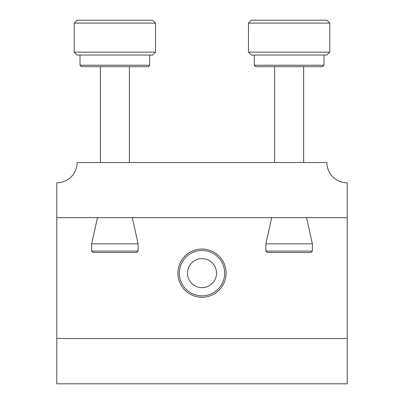 <?xml version="1.0" encoding="UTF-8"?>
<svg xmlns="http://www.w3.org/2000/svg" width="404" height="404" viewBox="0 0 404 404"><rect width="100%" height="100%" fill="white"/><g stroke="black" fill="none" stroke-linecap="round" stroke-linejoin="round"><path stroke-width="0.61" d="M202 258.631A14.519 14.519 0 0 1 214.575 280.411A14.519 14.519 0 0 1 189.425 280.411A14.519 14.519 0 0 1 202 258.631A14.519 14.519 0 0 1 214.575 280.411A14.519 14.519 0 0 1 189.425 280.411A14.519 14.519 0 0 1 202 258.631M326.876 162.504L77.124 162.504A20.331 20.331 0 0 1 56.792 182.83L56.792 383.8L347.208 383.8L347.208 182.83A20.331 20.331 0 0 1 326.876 162.504M56.792 217.68L347.208 217.68M202 297.258A24.104 24.104 0 0 0 222.877 261.1A24.104 24.104 0 0 0 181.123 261.1A24.104 24.104 0 0 0 202 297.258M347.208 338.496L56.792 338.496M202 295.804A22.654 22.654 0 0 0 221.619 261.827A22.654 22.654 0 0 0 182.381 261.827A22.654 22.654 0 0 0 202 295.804M100.354 162.504L100.354 66.665M97.45 217.68L91.642 243.819L138.107 243.819L138.107 251.081L91.642 251.081L93.097 252.53L136.658 252.53L138.107 251.081M152.631 20.2L77.124 20.2L74.215 23.104L155.535 23.104L152.631 20.2M155.535 52.146L152.631 55.05L77.124 55.05L74.215 52.146L155.535 52.146L155.535 23.104M74.215 52.146L74.215 23.104M149.727 65.216L148.273 66.665L81.477 66.665L80.027 65.216L149.727 65.216L149.727 55.05M271.7 217.68L265.893 243.819L312.358 243.819L312.358 251.081L265.893 251.081L267.342 252.53L310.903 252.53L312.358 251.081M274.604 162.504L274.604 66.665M326.876 20.2L251.369 20.2L248.465 23.104L329.785 23.104L326.876 20.2M329.785 52.146L326.876 55.05L251.369 55.05L248.465 52.146L329.785 52.146L329.785 23.104M248.465 52.146L248.465 23.104M254.273 55.05L254.273 65.216L323.973 65.216L323.973 55.05M254.273 65.216L255.727 66.665L322.523 66.665L323.973 65.216M129.396 162.504L129.396 66.665M132.3 217.68L138.107 243.819M91.642 243.819L91.642 251.081M80.027 55.05L80.027 65.216M306.55 217.68L312.358 243.819M265.893 243.819L265.893 251.081M303.646 162.504L303.646 66.665"/></g></svg>
